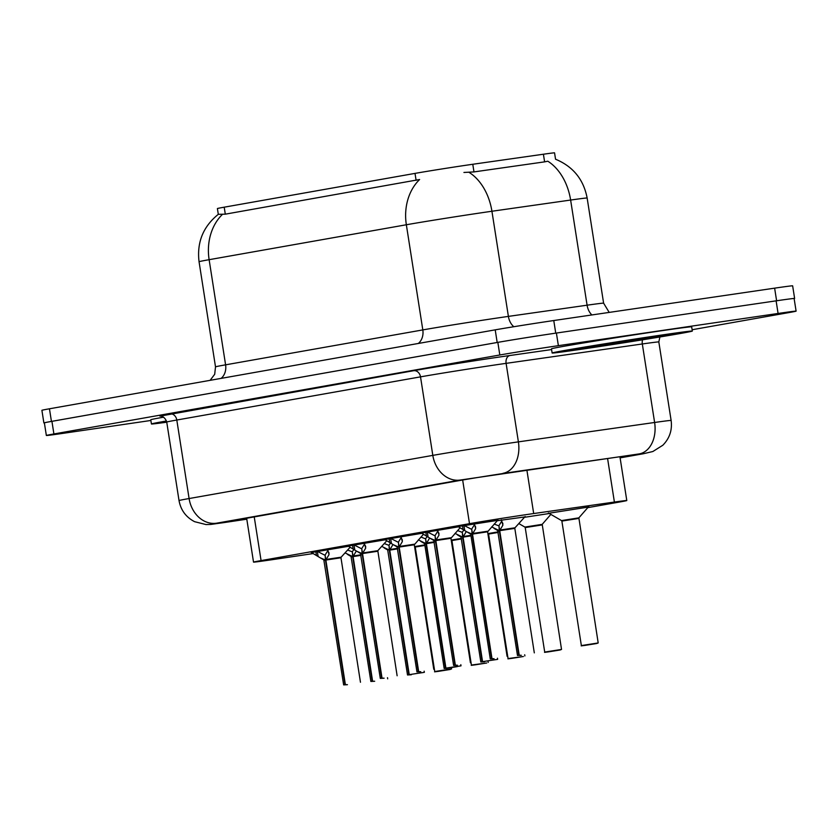 <?xml version="1.0" encoding="UTF-8"?>
<svg xmlns="http://www.w3.org/2000/svg" width="838" height="838" viewBox="0 0 838 838"><rect width="100%" height="100%" fill="white"/><g stroke="black" fill="none" stroke-linecap="round" stroke-linejoin="round"><path stroke-width="1.26" d="M548.88 513.244L588.224 507.095M524.462 517.308L549.319 513.505M497.227 520.744L524.798 516.941M458.093 526.557L497.573 520.367M421.441 533.052L458.533 526.819M384.789 539.546L421.881 533.303M348.137 546.03L385.229 539.798M311.485 552.525L348.577 546.292M587.731 507.65L619.24 502.077A42.581 0.597 171.1 0 0 626.793 500.548A42.581 0.597 171.1 0 0 614.401 502.056L533.691 513.547A42.581 0.597 171.1 0 0 528.066 514.364A42.581 0.597 171.1 0 0 469.5 523.677L261.079 560.591A42.581 0.597 171.1 0 0 253.526 562.12A42.581 0.597 171.1 0 0 277.902 558.841L313.223 553.551M543.412 154.223L544.606 161.86L547.811 161.21A49.672 35.123 -98.1 0 1 570.626 200.052A56.764 0.796 171.1 0 1 587.145 198.03C583.583 179.416 573.045 166.479 555.542 159.22L554.557 152.862A38.318 0.534 171.1 0 0 543.412 154.223L472.779 164.269A38.318 0.534 171.1 0 0 467.719 165.002A38.318 0.534 171.1 0 0 415.009 173.393L224.207 207.185A38.318 0.534 171.1 0 0 217.398 208.557L218.309 214.319C203.152 226.564 196.731 242.371 199.056 261.728L215.513 366.876A56.764 0.796 -8.9 0 1 225.59 364.834L422.813 329.91A56.764 0.796 -8.9 0 1 500.894 317.487A56.764 0.796 -8.9 0 1 508.394 316.397L587.092 305.2A56.764 0.796 -8.9 0 1 603.611 303.178L609.205 312.406M591.879 314.941A14.194 10.035 81.9 0 1 587.092 305.2L570.626 200.052L491.927 211.249A56.764 0.796 171.1 0 0 484.427 212.339A56.764 0.796 171.1 0 0 406.346 224.762A49.672 40.685 -100 0 1 419.618 179.51L225.296 214.172L218.299 214.319M544.606 161.86L473.973 171.916L463.927 172.46M44.383 422.949A42.581 0.597 -8.9 0 1 43.88 422.939A42.581 0.597 -8.9 0 1 51.432 421.409L497.185 342.47A42.581 0.597 -8.9 0 1 548.838 334.173M782.661 299.899A42.581 0.597 -8.9 0 1 794.623 298.443A42.581 0.597 -8.9 0 1 794.141 298.611M43.88 422.939L41.9 410.316A42.581 0.597 -8.9 0 1 49.452 408.787L495.206 329.847A42.581 0.597 -8.9 0 1 553.771 320.535L774.626 288.157A42.581 0.597 -8.9 0 1 792.643 285.831L794.623 298.443M620.047 457.496L622.005 457.139A42.581 0.597 171.1 0 0 629.558 455.621A42.581 0.597 171.1 0 0 617.177 457.129L523.341 470.485A42.581 0.597 171.1 0 0 517.716 471.302A42.581 0.597 171.1 0 0 459.151 480.614L242.863 518.921A42.581 0.597 171.1 0 0 235.31 520.45A42.581 0.597 171.1 0 0 246.781 519.068M150.882 420.466L64.358 433.152A42.581 0.597 -8.9 0 1 46.352 435.477A42.581 0.597 -8.9 0 1 53.904 433.958L499.815 354.987A42.581 0.597 -8.9 0 1 558.38 345.665L778.083 313.464A42.581 0.597 -8.9 0 1 796.1 311.128A42.581 0.597 -8.9 0 1 788.548 312.658L692.136 329.732M46.352 435.477L44.372 422.865A42.581 0.597 -8.9 0 1 51.925 421.336L497.845 342.365A42.581 0.597 -8.9 0 1 556.401 333.053L776.114 300.842A42.581 0.597 -8.9 0 1 794.12 298.517L796.1 311.128M327.564 549.183L329.051 554.567L325.856 559.941L325.092 555.049L327.689 550.88M344.952 684.625L347.445 684.688L343.643 684.897L344.952 684.625L325.458 560.119A0.712 0.597 79.8 0 0 325.437 560.014L320.242 557.815L310.835 552.148M337.368 558.234L325.877 560.046A0.712 0.566 80.1 0 0 325.856 559.941M325.437 560.014L325.165 555.51M345.371 684.552L325.877 560.056L324.149 560.402L325.458 560.119M329.072 553.227L328.674 552.116M317.015 551.184L324.673 555.123M317.351 551.425L311.286 552.41M356.339 550.995L353.081 556.505L352.316 551.614L353.961 549.487M372.177 681.2L374.68 681.252L370.867 681.462L372.177 681.2L352.683 556.683A0.712 0.597 79.8 0 0 352.662 556.579L345.046 552.87M353.102 556.61L361.021 555.332L353.102 556.61A0.712 0.566 80.1 0 0 353.081 556.505M352.662 556.579L352.389 552.074M372.596 681.116L353.102 556.621L351.373 556.966L352.683 556.694M347.613 550.032L351.897 551.697M450.09 669.489L445.428 670.128M445.439 670.18L440.4 670.945L450.069 669.489L451.577 668.902L451.389 667.75M424.908 545.412L415.25 547.046L424.908 545.412L415.25 547.046L414.915 546.544L424.824 544.868M451.577 668.902L434.744 671.542C436.65 671.636 431.182 672.275 438.557 671.332L449.734 669.541M582.148 349.132A70.958 0.995 -8.9 0 1 552.127 353.008A70.958 0.995 -8.9 0 1 589.722 346.23A70.958 0.995 -8.9 0 1 662.313 334.938A70.958 0.995 -8.9 0 1 692.335 331.052A70.958 0.995 -8.9 0 1 654.74 337.829A70.958 0.995 -8.9 0 1 582.148 349.132M552.127 353.008L551.467 348.807A70.958 0.995 -8.9 0 1 589.062 342.03A70.958 0.995 -8.9 0 1 661.653 330.727A70.958 0.995 -8.9 0 1 691.675 326.851L692.335 331.052M166.752 422.195A70.958 0.995 -8.9 0 1 151.427 423.976A70.958 0.995 -8.9 0 1 166.479 420.99M151.427 423.976L150.767 419.765A70.958 0.995 -8.9 0 1 163.536 417.188M364.216 542.689L365.714 548.073L362.508 553.447L361.744 548.555L364.341 544.396M381.604 678.141L384.108 678.193L380.295 678.403L381.604 678.141L362.11 553.625A0.712 0.597 79.8 0 0 362.089 553.52L356.904 551.331L347.487 545.653M374.02 551.739L362.54 553.551A0.712 0.566 80.1 0 0 362.508 553.447M362.089 553.52L361.817 549.016M382.023 678.057L362.529 553.562L360.801 553.908L362.11 553.625M365.735 546.743L365.326 545.632M353.667 544.7L361.325 548.639M354.003 544.93L347.948 545.926M400.868 536.205L402.366 541.578L399.171 546.963L398.396 542.071L401.004 537.902M418.256 671.647L420.76 671.699L416.957 671.919L418.256 671.647L398.773 547.141A0.712 0.597 79.8 0 0 398.741 547.036L393.556 544.836L384.139 539.159M410.683 545.245L399.192 547.067A0.712 0.566 80.1 0 0 399.171 546.963M398.741 547.036L398.469 542.521M418.675 671.573L399.181 547.078L414.286 544.784L423.462 534.235M402.387 540.248L401.978 539.138M390.319 538.206L397.977 542.144M391.44 543.516L390.644 538.457L384.6 539.431M437.52 529.71L439.018 535.094L435.823 540.468L435.058 535.576L437.656 531.407M435.844 540.594L435.425 540.646A0.712 0.597 79.8 0 0 435.404 540.541L430.208 538.342L420.791 532.675M447.335 538.761L435.844 540.573A0.712 0.566 80.1 0 0 435.823 540.468M435.404 540.541L435.132 536.037M435.425 540.657L434.115 540.929L435.425 540.646M454.919 665.152L457.412 665.215L453.609 665.424L454.919 665.152L435.414 540.657M455.338 665.079L435.844 540.583L450.938 538.289L460.114 527.751M439.039 533.754L438.641 532.643M426.971 531.711L434.639 535.65M427.307 531.952L421.252 532.937M474.182 523.216L475.67 528.6L472.475 533.974L471.71 529.082L474.308 524.923M491.571 658.668L494.064 658.72L490.261 658.93L491.571 658.668L472.077 534.152A0.712 0.597 79.8 0 0 472.056 534.047L466.86 531.858L457.443 526.18M483.987 532.266L472.496 534.078A0.712 0.566 80.1 0 0 472.475 533.974M472.056 534.047L471.784 529.543M491.99 658.584L472.496 534.089L487.59 531.795L497.95 519.948M475.691 527.27L475.293 526.159M463.634 525.227L471.291 529.166M463.969 525.457L457.904 526.453M482.091 663.686L475.209 664.838L482.08 663.644M461.56 538.918L451.912 540.552L461.56 538.918L451.912 540.552L451.567 540.049L461.476 538.373M486.731 662.994L471.406 665.047C473.302 665.142 467.834 665.781 475.209 664.838L486.386 663.047M518.743 657.202L511.861 658.343L518.732 657.149M498.212 532.434L488.564 534.057L498.212 532.434L488.564 534.057L488.219 533.555L498.128 531.879M523.394 656.51L508.058 658.563C509.954 658.658 504.497 659.297 511.861 658.343L523.038 656.563M555.395 650.707L548.523 651.859L555.395 650.655M538.436 525.405L525.216 527.573L542.039 524.934L525.216 527.573L524.871 527.071L542.207 524.347L561.533 649.429L560.046 650.016M561.533 649.429L544.71 652.069C546.606 652.163 541.149 652.802 548.513 651.859L559.69 650.068M542.207 524.347L550.859 514.396M592.047 644.213L585.175 645.365L592.047 644.171M575.098 518.911L561.869 521.079L578.691 518.439L561.869 521.079L561.523 520.576L578.859 517.853L598.196 642.945L596.698 643.521M598.196 642.945L581.363 645.574C583.258 645.669 577.801 646.308 585.175 645.365L596.352 643.574M578.859 517.853L588.842 506.414M392.991 544.501L389.733 550.021L388.968 545.129L390.613 542.993M408.829 674.705L411.332 674.758L407.519 674.978L408.829 674.705L389.345 550.199A0.712 0.597 79.8 0 0 389.314 550.095L381.699 546.376M409.248 674.632L424.353 672.338L409.248 674.632L389.754 550.137L397.683 548.838L389.764 550.126A0.712 0.566 80.1 0 0 389.733 550.021M389.314 550.095L389.041 545.58M384.265 543.537L388.549 545.203M429.643 538.006L426.395 543.527L425.631 538.635L427.275 536.498M426.395 543.527A0.712 0.566 80.1 0 1 426.416 543.632L425.997 543.705A0.712 0.597 79.8 0 0 425.976 543.6L418.351 539.882M425.976 543.6L425.694 539.096M425.243 543.275L424.342 543.474L425.997 543.705L424.677 543.988L444.182 668.483L445.481 668.211L425.987 543.715M445.481 668.211L457.286 666.619L445.764 668.462M426.416 543.632L434.335 542.354L426.406 543.642L445.91 668.137L461.005 665.843L444.182 668.483M420.927 537.043L425.201 538.708M466.295 531.522L463.047 537.032L462.283 532.14L463.927 530.014M482.143 661.727L484.636 661.779L480.834 661.989L482.143 661.727L462.649 537.21A0.712 0.597 79.8 0 0 462.628 537.106L455.013 533.397M482.562 661.643L497.657 659.359L482.562 661.643L463.068 537.148L470.987 535.859L463.068 537.137A0.712 0.566 80.1 0 0 463.047 537.032M462.628 537.106L462.356 532.601M457.579 530.559L461.864 532.224M501.407 519.79L502.894 525.164L499.699 530.548L498.935 525.656L501.533 521.487M518.795 655.232L521.288 655.285L517.486 655.505L518.795 655.232L499.301 530.726A0.712 0.597 79.8 0 0 499.28 530.622L491.665 526.903M511.211 528.83L499.72 530.653A0.712 0.566 80.1 0 0 499.699 530.548M499.28 530.622L499.008 526.107M519.214 655.159L499.72 530.664L497.992 530.999L499.301 530.737M502.926 523.834L502.517 522.723M494.231 524.064L498.516 525.73M526.872 469.982L533.691 513.547M472.779 164.269L473.973 171.916M224.207 207.185L225.296 214.172M415.009 173.393L416.109 180.38M462.66 480.006L469.5 523.677M607.581 458.491L614.401 502.056M254.239 516.91L261.079 560.591M221.096 378.388A14.194 11.627 80 0 0 225.59 364.834L209.123 259.686A56.764 0.796 171.1 0 0 199.056 261.728M468.924 172.282A49.672 35.123 -98.1 0 1 491.927 211.249L508.394 316.397A14.194 10.035 81.9 0 0 513.83 326.715M222.395 214.434A49.672 40.685 80 0 0 209.123 259.686L406.346 224.762L422.813 329.91A14.194 11.627 80 0 1 418.319 343.465M49.452 408.787L51.432 421.409M495.206 329.847L497.185 342.47M553.771 320.535L555.741 333.147M774.626 288.157L776.606 300.769M642.432 453.913A28.387 23.244 80 0 0 642.997 453.819L620.11 457.873L642.432 453.913L639.216 453.903L460.219 480.048L216.497 523.205L246.801 519.183L227.517 522.074A28.387 11.994 -98.5 0 0 227.706 522.043M227.339 522.095A28.387 11.994 -98.5 0 0 227.517 522.074L223.191 522.713C206.682 524.923 213.889 524.284 206.043 524.567L194.584 521.676C185.963 517.172 180.778 510.143 179.028 500.569A56.764 0.796 -8.9 0 1 189.095 498.537L432.817 455.38A56.764 0.796 -8.9 0 1 510.897 442.956A56.764 0.796 -8.9 0 1 518.397 441.867L506.11 363.357A56.764 0.796 171.1 0 0 498.6 364.436A56.764 0.796 171.1 0 0 420.519 376.859L176.797 420.027A56.764 0.796 171.1 0 0 166.731 422.059C164.667 415.627 159.649 416.004 160.446 416.13L159.901 416.109M160.152 416.109L413.679 370.7A7.092 5.814 -100 0 1 420.519 376.859L432.817 455.38A28.387 23.244 80 0 0 460.219 480.048M413.679 370.7A63.866 0.89 -8.9 0 1 501.512 356.716A63.866 0.89 -8.9 0 1 509.954 355.501L551.582 349.572M778.083 313.464L776.114 300.842M558.38 345.665L556.401 333.053M499.815 354.987L497.845 342.365M53.904 433.958L51.925 421.336M503.01 473.292A28.387 20.07 -98.1 0 0 518.397 441.867L654.614 422.478L642.317 343.968L506.11 363.357A7.092 5.018 81.9 0 1 509.954 355.501M639.216 453.903A28.387 20.07 -98.1 0 0 654.614 422.478A56.764 0.796 -8.9 0 1 671.123 420.466L658.825 341.946A56.764 0.796 171.1 0 0 642.317 343.968A7.092 5.018 81.9 0 1 642.578 339.809M216.497 523.205A28.387 23.244 80 0 1 189.095 498.537L176.797 420.027A7.092 5.814 -100 0 0 169.957 413.857M621.901 456.469L622.005 457.139M326.181 559.428L341.15 557.186L340.972 557.762L325.877 560.046M343.643 684.897L323.814 559.889L324.704 559.69M318.126 556.495L317.34 551.446M316.46 555.468L315.821 551.383M353.406 555.992L360.937 554.777M370.867 681.462L351.038 556.453L351.929 556.254M592.99 347.215A51.778 0.723 -8.9 0 1 580.263 348.189A51.778 0.723 -8.9 0 1 651.482 336.855A51.778 0.723 -8.9 0 1 664.199 335.881A51.778 0.723 -8.9 0 1 592.99 347.215M362.833 552.933L377.802 550.692L397.128 675.774M380.295 678.403L360.466 553.394L361.367 553.195M362.54 553.551L377.624 551.268M354.778 550.011L353.992 544.951M353.123 548.974L352.473 544.899M399.496 546.449L414.454 544.197M416.957 671.919L397.118 546.91L398.019 546.711M389.775 542.479L389.125 538.405M436.148 539.955L451.106 537.713M453.609 665.424L433.77 540.416L434.671 540.217M428.092 537.022L427.296 531.973M426.427 535.995L425.788 531.91M472.8 533.46L487.768 531.219M470.778 534.424L470.432 533.921L471.323 533.722M464.744 530.538L463.948 525.478M463.079 529.501L462.44 525.426M390.058 549.508L397.589 548.293M407.519 674.978L387.69 549.969L388.591 549.77M426.72 543.014L434.252 541.798M463.372 536.519L470.904 535.304M480.834 661.989L460.994 536.98L461.895 536.781M500.024 530.035L514.993 527.783L514.815 528.369L499.72 530.653M517.486 655.505L497.657 530.496L498.547 530.297M619.931 456.741L626.793 500.548M246.655 518.251L253.526 562.12M210.108 380.337L214.696 374.282L215.513 366.876M587.145 198.03L603.611 303.178M179.028 500.569L166.731 422.059M658.825 341.946L659.894 336.981M642.997 453.819L652.844 451.525L662.837 445.24C669.614 438.326 672.38 430.062 671.123 420.466M360.466 682.258L340.972 557.762M341.15 557.186L350.148 547.224M323.814 559.889L320.242 557.815M387.69 678.832L387.512 677.68M351.038 556.453L347.466 554.389M434.744 671.542L415.25 547.046M572.637 349.624L671.772 334.09M377.802 550.692L386.8 540.73M360.466 553.394L356.904 551.331M433.78 669.279L414.286 544.784M397.118 546.91L393.556 544.836M470.432 662.785L450.938 538.289M433.77 540.416L430.208 538.342M507.084 656.301L487.59 531.805M490.261 658.93L470.767 534.424M470.432 533.921L466.86 531.858M471.406 665.047L451.912 540.552M488.229 662.418L488.051 661.266M508.058 658.563L488.564 534.057M524.881 655.924L524.703 654.771M544.71 652.069L525.216 527.573M524.871 527.071L518.816 523.561M581.363 645.574L561.869 521.079M561.523 520.576L548.377 512.961M424.353 672.338L424.164 671.186M387.69 549.969L384.129 547.895M461.005 665.843L460.827 664.691M424.342 543.474L420.781 541.4M497.657 659.359L497.479 658.207M460.994 536.98L457.433 534.916M534.309 652.865L514.815 528.369M514.993 527.783L525.175 516.512M497.657 530.496L494.085 528.422"/></g></svg>
